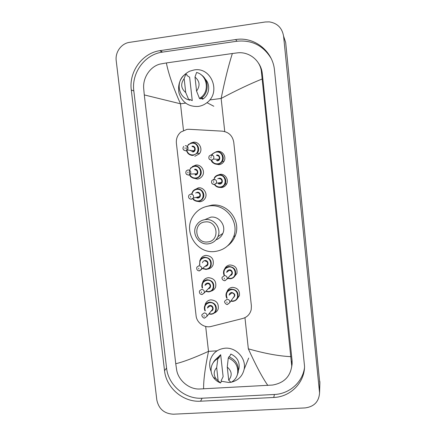 <?xml version="1.0" encoding="UTF-8"?>
<svg xmlns="http://www.w3.org/2000/svg" width="436" height="436" viewBox="0 0 436 436"><rect width="100%" height="100%" fill="white"/><g stroke="black" fill="none" stroke-linecap="round" stroke-linejoin="round"><path stroke-width="0.65" d="M226.971 291.749L226.993 291.673C227.93 289.139 229.75 287.7 232.459 287.351C237.582 287.793 239.909 290.55 239.44 295.624L236.971 299.134M224.725 268.821C225.766 266.57 227.527 265.29 230.006 264.979C235.249 265.431 237.56 268.26 236.95 273.459L233.914 277.182M217.553 175.174L220.071 174.345C225.074 173.572 229.151 179.686 226.567 184.106C225.439 186.096 223.755 187.24 221.515 187.545L219.341 187.409M217.553 151.396C222.801 150.54 226.878 157.227 223.793 161.647C222.638 163.38 221.041 164.388 219.008 164.666L215.515 164.083M204.975 305.336L205.323 304.023C206.37 301.559 208.239 300.175 210.92 299.854C216.507 300.42 218.921 303.461 218.169 308.982C217.482 310.923 216.18 312.274 214.272 313.032M202.571 282.719L202.92 281.661C204.01 279.318 205.847 277.988 208.43 277.678C214.147 278.266 216.545 281.383 215.618 287.03C214.768 289.161 213.242 290.534 211.035 291.144M200.228 259.9L200.527 259.153C201.661 256.946 203.459 255.692 205.928 255.387C211.792 256.008 214.163 259.218 213.035 265.001C211.972 267.355 210.163 268.718 207.607 269.083M193.949 190.161L198.347 187.834C203.792 187 208.081 193.906 204.991 198.522C203.786 200.397 202.091 201.476 199.911 201.754L196.511 201.23M192.249 166.601L195.797 165.091C201.481 164.17 205.759 171.67 202.157 176.253C200.947 177.883 199.35 178.82 197.366 179.082L192.87 177.981M190.734 143.041L193.23 142.229C199.225 141.21 203.432 149.45 199.208 153.93L194.805 156.29M189.126 129.29L187.006 129.361L180.793 132.081C177.485 135.035 176.019 138.752 176.395 143.231L196.08 315.708C196.701 322.842 204.484 328.33 211.307 326.417L242.65 318.503C247.185 317.179 250.035 314.231 251.201 309.664L251.392 305.898L233.761 142.272C232.568 135.721 228.731 132.015 222.256 131.154L189.126 129.29M173.424 414.2C164.323 413.731 158.797 409.017 156.835 400.052L116.216 60.735C115.017 52.184 121.328 43.415 129.541 42.357L265.361 21.98L269.274 21.871C277.432 23.201 282.212 28.035 283.613 36.373L319.572 392.885C318.912 401.72 314.073 406.733 305.058 407.922L173.424 414.2M283.585 36.095L285.673 42.532L319.861 383.833M235.685 39.551L159.87 50.663C142.141 53.165 128.767 71.853 131.291 89.985L164.53 370.649C166.225 387.909 183.229 402.412 200.549 401.196L273.737 397.474C290.294 396.929 304.415 382.928 304.557 366.469L274.506 70.37C272.952 51.132 254.253 36.384 235.685 39.551L236.912 41.24L162.067 52.173C144.561 54.636 131.345 73.068 133.83 90.966L166.574 368.06C168.247 385.108 185.038 399.42 202.146 398.21L274.424 394.482C289.324 393.915 302.459 382.432 304.492 367.837M271.05 58.266C263.142 45.458 251.763 39.78 236.912 41.24M291.651 367.123L292.131 363.858L292.065 360.496L262.276 73.422C261.851 69.553 260.537 66.054 258.33 62.926M262.101 79.009C250.101 83.837 236.448 90.317 221.145 98.449C224.851 80.235 228.584 65.253 232.355 53.514L237.151 52.898C248.929 51.219 260.706 60.588 261.458 72.262L291.738 366.115C290.213 376.786 283.782 383.102 272.456 385.059L199.236 389.021C188.717 389.343 178.084 379.958 176.618 369.744L175.752 363.717C183.093 362.022 194.009 357.907 208.501 351.372C205.084 367.957 203.454 380.465 203.612 388.901M232.355 53.514L166.383 62.948C168.432 73.575 173.13 87.189 180.477 103.79L144.283 94.923L175.752 363.717M144.283 94.923L143.689 88.383C142.752 77.94 149.995 66.632 159.963 64.092L166.383 62.948M267.818 385.429C262.123 377.173 255.632 364.97 248.34 348.822C264.57 353.476 278.773 356.092 290.937 356.659M202.604 98.961L203.231 98.667M198.162 106.444C188.505 106.842 182.112 102.351 178.973 92.972C177.403 83.145 180.94 75.897 189.584 71.226L194.102 69.956C211.307 66.643 221.363 92.279 206.969 102.667C204.348 104.744 201.41 106.003 198.162 106.444M201.067 98.411L202.636 99.245L202.533 98.291M205.198 79.041C210.534 84.361 209.58 94.41 203.367 98.743L202.636 99.245M194.996 77.063C199.808 81.161 200.326 85.838 196.56 91.091L194.996 77.063L196.582 72.458C207.313 75.008 209.939 91.326 200.68 97.648L199.47 98.46L200.304 98.901L201.503 98.095C209.209 92.726 209.018 79.63 201.11 74.769M196.56 91.091L199.47 98.46M192.254 100.612L189.616 99.343L189.725 100.296L188.826 99.871C177.577 97.146 175.577 79.641 185.916 73.946L186.837 74.545L186.946 75.499L189.638 77.232L192.254 100.612L189.622 99.397M185.731 92.546C180.945 88.47 180.422 83.81 184.155 78.562L185.731 92.546L188.826 99.871M184.155 78.562L185.916 73.946M230.862 382.268L228.873 382.497L221.221 381.222M211.177 371.548C209.503 367.641 209.236 363.706 210.365 359.738C212.773 352.888 217.668 349.045 225.058 348.206C236.198 347.121 246.574 358.632 244.111 369.39C242.46 376.214 238.209 380.475 231.353 382.176M229.374 356.921L230.835 354.048C237.108 356.97 239.838 361.749 239.021 368.382L238.427 370.338M227.26 367.074C231.936 371.221 232.421 375.603 228.72 380.219L227.26 367.074L228.279 357.972C235.358 361.079 238.465 366.344 237.604 373.761C236.71 377.652 234.503 380.519 230.982 382.367L228.72 380.219M228.279 357.972L228.905 356.752C235.941 359.831 239.032 365.063 238.176 372.437L237.124 375.467M218.649 358.294L220.671 354.691L223.123 376.66L221.156 380.672L221.259 381.565L220.583 382.944C217.668 381.892 215.313 380.099 213.526 377.565C211.171 374.012 210.517 370.246 211.547 366.278C212.583 362.856 214.686 360.3 217.858 358.621L218.545 357.395L218.649 358.294M216.387 358.79L220.671 354.691M218.147 380.813L215.76 378.448C213.433 374.519 213.738 370.938 216.67 367.706L218.147 380.813L220.583 382.944M216.67 367.706L217.858 358.621M213.111 362.861C214.332 360.468 216.142 358.643 218.545 357.395M207.509 241.958C194.908 243.626 192.532 222.72 205.263 221.929C217.946 220.191 220.273 241.277 207.509 241.958M208.141 243.871C198.887 245.119 191.426 233.767 196.2 225.723C198.255 222.147 201.334 220.093 205.421 219.57C214.174 218.338 221.695 228.562 217.956 236.628C216.005 240.863 212.73 243.277 208.141 243.871M215.984 239.827C219.177 238.688 221.461 236.557 222.84 233.429C226.415 225.723 219.237 215.962 210.861 217.139L204.822 219.64M214.686 251.518C196.838 253.888 182.924 231.538 192.881 216.512C196.789 210.37 202.369 206.828 209.612 205.896C225.614 203.612 239.718 221.777 233.603 236.868C230.083 245.441 223.777 250.324 214.686 251.518M205.868 206.61L211.792 205.143C227.505 202.898 241.342 220.725 235.336 235.538C233.767 239.773 231.178 243.217 227.581 245.871M224.742 131.558L221.145 98.449L209.716 99.953M185.6 103.119L180.477 103.79L183.485 130.369M217.046 350.827L208.501 351.372L205.678 326.45M248.34 348.822L244.956 317.664M319.501 391.637L319.833 381.238M283.613 36.373L285.673 42.532M166.574 368.06L164.53 370.649M202.146 398.21L200.549 401.196M133.83 90.966L131.291 89.985M162.519 52.102L160.323 50.592M274.424 394.482L273.737 397.474M262.276 73.422L261.458 72.262M292.065 360.496L291.64 362.883M188.232 144.567L191.807 142.812C197.165 141.902 200.909 149.281 197.116 153.265L193.219 155.341C190.014 155.478 187.829 154.017 186.657 150.954L187.763 153.069C187.611 153.265 190.696 155.892 193.203 155.336L197.116 153.265L199.552 153.494M187.017 150.992C188.15 153.745 190.172 155.058 193.088 154.922C200.446 154.349 199.078 142.049 191.769 143.215C188.009 144.158 186.379 146.594 186.881 150.534M191.584 151.461L192.625 151.57L194.151 150.78C195.323 148.393 194.625 146.987 192.063 146.55M185.284 145.602C187.971 146.06 188.701 147.537 187.475 150.044L185.878 150.872L183.692 150.044M185.164 148.621L185.06 147.744L185.164 148.621M192.102 146.142C195.748 145.564 196.434 151.706 192.761 151.995M190.423 168.105L194.407 165.925C199.486 165.108 203.29 171.817 200.059 175.899C198.985 177.338 197.568 178.166 195.808 178.395C193.11 178.558 191.072 177.447 189.698 175.059C190.2 176.885 192.232 177.992 195.791 178.389C197.563 178.161 198.985 177.327 200.059 175.899M190.058 175.038C191.36 177.158 193.235 178.144 195.682 177.986C203.023 177.468 201.661 165.228 194.369 166.345C190.123 167.544 188.619 170.312 189.862 174.645M195.028 174.683L196.898 173.708C197.851 171.386 197.105 170.045 194.663 169.675M195.241 174.678L196.898 173.708L190.379 174.128L188.516 175.087C185.932 174.498 185.202 173.081 186.325 170.847L188.03 169.893C190.592 170.28 191.371 171.691 190.379 174.128L188.625 175.136L186.575 174.433M187.921 172.978L187.818 172.1L187.921 172.978M194.701 169.255C198.342 168.705 199.023 174.814 195.355 175.081M191.698 193.857L192.701 191.475C193.769 190.003 195.203 189.153 196.99 188.924C201.852 188.183 205.678 194.363 202.898 198.473C201.824 200.129 200.32 201.083 198.385 201.328C196.14 201.487 194.298 200.674 192.859 198.892C193.693 200.358 195.53 201.165 198.364 201.323C200.326 201.067 201.835 200.119 202.898 198.473M193.208 198.805C194.549 200.375 196.233 201.089 198.26 200.942C205.59 200.462 204.233 188.287 196.958 189.355C194.396 189.774 192.761 191.246 192.047 193.78M195.639 193.023L197.285 192.254C200.92 191.72 201.601 197.802 197.933 198.048L196.75 197.917M196.342 197.339L197.808 197.65L199.59 196.543C200.369 194.287 199.59 193.001 197.252 192.685L196.778 192.783M197.83 197.661L199.59 196.543L193.224 198.108L191.235 199.219C188.837 198.778 188.069 197.426 188.935 195.159L190.766 194.053C193.219 194.385 194.036 195.737 193.224 198.108L191.355 199.268M190.663 197.197L190.565 196.325L190.663 197.197M191.965 194.216L191.933 194.516M191.328 199.268L189.486 198.712M199.852 260.592L199.568 265.061L199.852 260.592C200.854 258.613 202.462 257.491 204.669 257.218C209.901 257.78 212.01 260.641 210.991 265.807C210.016 267.938 208.37 269.148 206.043 269.432M202.702 268.413L205.923 269.094C213.209 268.75 211.874 256.76 204.637 257.681C200.822 258.537 199.219 260.924 199.835 264.854M202.495 262.772C202.822 261.475 203.645 260.733 204.958 260.537C208.577 260.079 209.247 266.064 205.601 266.243L205.307 266.254M204.931 261.006C207.04 261.24 207.879 262.396 207.449 264.478L199.296 270.865C197.246 270.691 196.429 269.47 196.843 267.197L198.881 265.753C201.094 266.004 201.972 267.219 201.519 269.394L199.459 270.887M198.8 269.083L198.702 268.227L198.8 269.083M206.021 269.437L202.451 268.625L206.015 269.432C208.381 269.126 210.043 267.917 210.991 265.807M199.328 270.892L198.5 270.783M202.282 283.313C201.672 285.199 201.688 286.795 202.326 288.114L202.282 283.313C203.252 281.215 204.893 280.026 207.204 279.748C212.305 280.283 214.436 283.068 213.596 288.103C212.664 290.343 210.986 291.613 208.566 291.902M205.906 291.199L208.452 291.58C215.727 291.281 214.398 279.351 207.171 280.228C203.1 281.193 201.568 283.743 202.566 287.874M204.996 285.476C205.258 284.081 206.092 283.28 207.492 283.068C211.008 282.637 211.803 288.398 208.277 288.725M208.751 288.229L210.016 286.921C210.37 284.893 209.52 283.771 207.465 283.547L205.481 285.002M208.74 288.245L204.228 292.938L201.955 294.496C199.982 294.316 199.159 293.128 199.481 290.921L201.557 289.4C203.71 289.635 204.604 290.812 204.228 292.938L202.135 294.502M201.487 292.79L201.388 291.94L201.487 292.79M208.539 291.907L205.683 291.428L208.539 291.902C211.008 291.586 212.697 290.316 213.596 288.103M201.972 294.513L201.612 294.491M205.1 310.933C204.25 309.282 204.124 307.598 204.729 305.892C205.661 303.696 207.323 302.453 209.721 302.17C214.708 302.677 216.856 305.396 216.174 310.318C215.275 312.65 213.58 313.969 211.084 314.263M208.997 313.751L210.964 313.953C218.229 313.697 216.905 301.826 209.694 302.66C205.411 303.723 203.944 306.404 205.296 310.694M207.503 308.05C207.7 306.568 208.533 305.712 210.01 305.483C213.302 305.086 214.37 310.361 211.138 311.048M211.602 310.47L212.555 309.266C212.855 307.282 211.994 306.186 209.989 305.974L207.972 307.494M211.591 310.481L206.915 316.373L204.604 318.008C203.868 318.776 200.92 315.746 202.113 314.503L204.217 312.917C206.326 313.146 207.225 314.296 206.915 316.373L204.751 317.997M204.157 316.373L204.059 315.522L204.157 316.373M211.046 314.263L208.8 313.996L211.046 314.263C213.607 313.936 215.319 312.617 216.174 310.318M212.119 154.115L211.602 154.911L212.119 154.115L216.354 151.657C221.335 150.845 225.199 157.205 222.262 161.391C221.166 163.026 219.657 163.974 217.733 164.241C214.686 164.388 212.528 163.053 211.258 160.23M211.624 160.214C212.839 162.764 214.839 163.963 217.619 163.822C225.063 163.266 223.723 150.916 216.332 152.066C213.913 152.464 212.288 153.837 211.449 156.175M216.654 155.009C220.344 154.437 221.019 160.601 217.297 160.884M216.409 160.426L217.183 160.459L218.965 159.369C219.809 157.053 219.03 155.739 216.632 155.423M211.057 154.916C213.58 155.249 214.392 156.633 213.509 159.064L211.64 160.214L209.329 159.254M217.199 160.47L218.965 159.369L213.509 159.064L211.558 160.165C209.057 159.74 208.283 158.35 209.242 156.001L211.029 154.922M210.915 157.096L211.013 157.985L210.915 157.096M214.354 177.746C215.439 176.09 216.954 175.13 218.905 174.863C223.652 174.133 227.516 179.943 225.058 184.134C223.984 186.009 222.393 187.093 220.278 187.382C217.809 187.545 215.858 186.608 214.419 184.559M214.795 184.493C216.142 186.308 217.935 187.137 220.164 186.979C227.592 186.472 226.257 174.187 218.877 175.288C216.496 175.659 214.883 176.989 214.032 179.272M214.022 179.294L213.793 180.302M217.738 178.82L219.199 178.215C222.883 177.665 223.554 183.801 219.842 184.057L218.469 183.867M217.793 183.016L219.728 183.654L221.619 182.395C222.284 180.161 221.466 178.907 219.177 178.64M219.613 183.676L221.619 182.395L216.31 183.256L214.234 184.526C211.945 184.254 211.138 182.935 211.809 180.569L213.749 179.31C216.152 179.588 217.008 180.907 216.31 183.256L214.332 184.575L212.158 183.758M213.618 181.556L213.716 182.439L213.618 181.556M230.29 278.773L227.636 278.402L230.284 278.773C232.938 278.402 234.693 277.002 235.538 274.56C234.661 277.029 232.917 278.435 230.312 278.773M224.12 275.209L223.842 270.456C224.769 268.145 226.475 266.832 228.965 266.51C233.936 266.946 236.127 269.628 235.538 274.56M227.865 278.146L230.203 278.435C237.576 278.108 236.268 266.074 228.949 266.985C224.704 268.036 223.172 270.696 224.355 274.958M226.715 272.44C226.927 270.952 227.777 270.086 229.26 269.851C232.759 269.404 233.636 275.078 230.148 275.541M230.606 275.018L231.865 273.579C232.126 271.59 231.254 270.505 229.243 270.325L227.183 271.939M224.829 280.719L224.039 280.626M230.595 275.029L227.129 278.98L224.807 280.702C221.957 280.473 221.717 277.721 222.213 277.252L224.377 275.563C226.48 275.754 227.401 276.893 227.129 278.98L224.949 280.713M224.278 278.081L224.377 278.942L224.278 278.081M232.759 301.331L230.808 301.162L232.759 301.331C235.5 300.954 237.271 299.505 238.061 296.981C237.228 299.537 235.473 300.987 232.786 301.331M226.9 298.279C225.962 296.665 225.75 294.981 226.262 293.232C227.145 290.823 228.873 289.455 231.445 289.128C236.307 289.548 238.514 292.164 238.061 296.981M231.004 300.889L232.682 301.009C240.04 300.726 238.737 288.752 231.434 289.613C226.949 290.79 225.505 293.592 227.096 298.011M229.194 295.221C229.325 293.641 230.175 292.725 231.745 292.463C235.364 293.69 235.789 295.548 233.02 298.033M233.462 297.412L234.366 296.126C234.573 294.186 233.691 293.128 231.729 292.954L229.641 294.622M233.451 297.423L229.767 302.633L227.412 304.426C226.922 305.189 223.695 302.442 224.813 301.053L226.998 299.303C229.058 299.488 229.979 300.6 229.767 302.633L227.565 304.426M226.911 301.886L227.003 302.742L226.911 301.886M259.594 64.92L259.191 64.446M319.572 392.885L319.904 382.432M162.067 52.173L159.87 50.663M292.131 363.858L291.738 366.115M201.775 97.882L203.367 98.743M200.68 97.648L201.503 98.095M206.969 102.667L213.798 106.242M238.438 369.733L239.021 368.382M237.604 373.761L238.176 372.437M244.111 369.39L248.7 358.065M215.76 378.448L213.526 377.565M190.581 150.818L190.232 150.344M192.641 151.575L194.151 150.78L187.475 150.044L185.791 150.829C182.924 150.055 182.243 148.572 183.741 146.382M204.729 305.892C204.173 307.996 204.293 309.68 205.089 310.944M211.253 160.23C211.656 162.459 213.814 163.794 217.722 164.23C219.657 163.969 221.172 163.02 222.262 161.391L223.913 161.456M214.414 184.559C215.853 186.597 217.804 187.535 220.262 187.376C222.393 187.082 223.995 186.003 225.058 184.134L226.709 183.829M223.842 270.456C223.336 272.337 223.428 273.922 224.115 275.214M226.262 293.232C225.815 295.346 226.022 297.03 226.894 298.284M233.603 236.868L235.336 235.538M217.956 236.628L222.84 233.429"/></g></svg>
